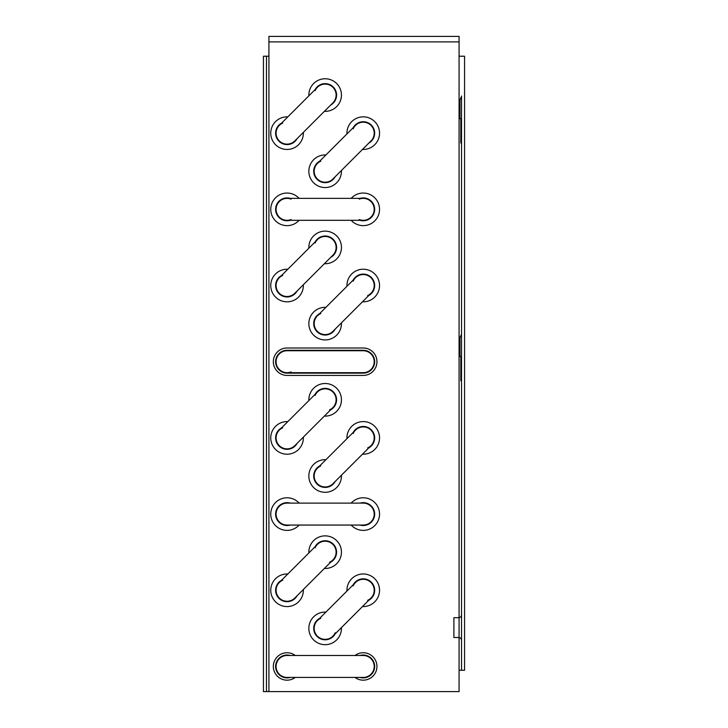 <?xml version="1.0" encoding="UTF-8"?>
<svg xmlns="http://www.w3.org/2000/svg" width="728" height="728" viewBox="0 0 728 728"><rect width="100%" height="100%" fill="white"/><g stroke="black" fill="none" stroke-linecap="round" stroke-linejoin="round"><path stroke-width="1.09" d="M296.96 350.741A14.778 14.778 0 0 0 296.423 350.286M296.423 373.146A14.778 14.778 0 0 0 296.96 372.681M289.708 350.286A11.73 11.73 0 0 1 291.209 350.741M291.209 372.681A11.73 11.73 0 0 1 289.708 373.146M353.863 350.286A14.778 14.778 0 0 0 353.335 350.741M353.335 372.681A14.778 14.778 0 0 0 353.863 373.146M359.077 350.741A11.73 11.73 0 0 1 360.578 350.286M360.578 373.146A11.73 11.73 0 0 1 359.077 372.681M459.077 36.4L283.247 36.4L459.077 36.4L459.077 56.211L461.516 56.211L459.077 56.211L459.077 670.27L461.516 670.27L461.516 96.05A2.439 2.439 0 0 1 461.261 97.142L460.569 98.517A5.487 5.487 0 0 0 459.996 100.974L459.996 118.682L461.516 118.682M268.923 36.4L283.247 36.4L268.923 36.4L268.923 41.887L459.077 41.887M461.516 670.27L464.564 670.27L464.564 56.211L461.516 56.211M461.516 639.948L460.806 638.219L459.077 637.51L453.899 637.51L453.899 617.699L459.077 617.699L460.806 616.989L461.516 615.26M461.516 356.383L459.996 356.383L459.996 338.675A5.487 5.487 0 0 1 460.569 336.218L461.261 334.844A2.439 2.439 0 0 0 461.516 333.752L461.516 143.061L460.806 143.061L461.516 143.061M461.516 380.762L460.806 380.762L460.806 356.383M460.806 143.061L460.806 118.682M266.484 691.6L266.484 56.211L263.436 56.211L263.436 691.6L459.077 691.6L459.077 670.27M266.484 56.211L268.923 56.211L268.923 41.887M295.277 677.431A13.714 13.714 0 0 1 273.337 666.457A13.714 13.714 0 0 1 295.277 655.491M355.009 655.491A13.714 13.714 0 0 1 376.949 666.457A13.714 13.714 0 0 1 355.009 677.431M363.236 375.43L287.05 375.43A13.714 13.714 0 0 1 273.337 361.716A13.714 13.714 0 0 1 287.05 348.002L363.236 348.002A13.714 13.714 0 0 1 376.949 361.716A13.714 13.714 0 0 1 363.236 375.43M374.21 666.457A10.975 10.975 0 0 1 363.236 677.431A10.975 10.975 0 0 0 374.21 666.457A10.975 10.975 0 0 0 363.236 655.491A10.975 10.975 0 0 1 374.21 666.457A10.975 10.975 0 0 1 363.236 677.431L287.05 677.431A10.975 10.975 0 0 1 276.085 666.457A10.975 10.975 0 0 1 287.05 655.491A10.975 10.975 0 0 0 276.085 666.457A10.975 10.975 0 0 0 287.05 677.431A10.975 10.975 0 0 1 276.085 666.457M287.05 373.146A11.43 11.43 0 0 1 275.621 361.716A11.43 11.43 0 0 1 287.05 350.286L363.236 350.286A11.43 11.43 0 0 1 374.665 361.716A11.43 11.43 0 0 1 363.236 373.146L287.05 373.146M297.07 138.648A11.43 11.43 0 0 1 275.621 133.16A11.43 11.43 0 0 1 281.554 123.132M290.254 220.311A11.43 11.43 0 0 1 275.621 209.346A11.43 11.43 0 0 1 290.254 198.371M297.07 291.027A11.43 11.43 0 0 1 275.621 285.531A11.43 11.43 0 0 1 281.554 275.512M297.07 443.398A11.43 11.43 0 0 1 275.621 437.901A11.43 11.43 0 0 1 281.554 427.882M290.254 525.061A11.43 11.43 0 0 1 275.621 514.086A11.43 11.43 0 0 1 290.254 503.112M297.07 595.768A11.43 11.43 0 0 1 275.621 590.271A11.43 11.43 0 0 1 281.554 580.252M290.254 677.431A11.43 11.43 0 0 1 275.621 666.457A11.43 11.43 0 0 1 290.254 655.491M315.124 89.571A11.43 11.43 0 0 1 336.218 92.228A11.43 11.43 0 0 1 330.639 105.087M335.162 176.74A11.43 11.43 0 0 1 313.713 171.253A11.43 11.43 0 0 1 319.647 161.225M315.124 241.942A11.43 11.43 0 0 1 336.218 244.599A11.43 11.43 0 0 1 330.639 257.457M335.162 329.12A11.43 11.43 0 0 1 313.713 323.623A11.43 11.43 0 0 1 319.647 313.604M315.124 394.312A11.43 11.43 0 0 1 336.218 396.969A11.43 11.43 0 0 1 330.639 409.828M335.162 481.49A11.43 11.43 0 0 1 313.713 475.994A11.43 11.43 0 0 1 319.647 465.975M315.124 546.683A11.43 11.43 0 0 1 336.218 549.34A11.43 11.43 0 0 1 330.639 562.198M335.162 633.861A11.43 11.43 0 0 1 313.713 628.364A11.43 11.43 0 0 1 319.647 618.345M353.216 127.664A11.43 11.43 0 0 1 374.31 130.321A11.43 11.43 0 0 1 368.732 143.179M360.041 198.371A11.43 11.43 0 0 1 374.665 209.346A11.43 11.43 0 0 1 360.041 220.311M353.216 280.034A11.43 11.43 0 0 1 374.31 282.691A11.43 11.43 0 0 1 368.732 295.55M353.216 432.405A11.43 11.43 0 0 1 374.31 435.062A11.43 11.43 0 0 1 368.732 447.92M360.041 503.112A11.43 11.43 0 0 1 374.665 514.086A11.43 11.43 0 0 1 360.041 525.061M353.216 584.775A11.43 11.43 0 0 1 374.31 587.432A11.43 11.43 0 0 1 368.732 600.291M360.041 655.491A11.43 11.43 0 0 1 374.665 666.457A11.43 11.43 0 0 1 360.041 677.431M294.813 445.654A10.975 10.975 0 0 1 279.297 445.654A10.975 10.975 0 0 0 294.813 445.654L332.905 407.562A10.975 10.975 0 0 0 332.905 392.046A10.975 10.975 0 0 0 317.39 392.046L279.297 430.139A10.975 10.975 0 0 0 279.297 445.654A10.975 10.975 0 0 1 282.673 427.846M315.088 395.431A10.975 10.975 0 0 1 332.905 392.046A10.975 10.975 0 0 1 329.52 409.864M315.088 90.682A10.975 10.975 0 0 1 332.905 87.305A10.975 10.975 0 0 1 332.905 102.821A10.975 10.975 0 0 0 332.905 87.305A10.975 10.975 0 0 0 317.39 87.305L279.297 125.398A10.975 10.975 0 0 0 279.297 140.913A10.975 10.975 0 0 1 282.673 123.096M279.297 140.913A10.975 10.975 0 0 0 294.813 140.913A10.975 10.975 0 0 1 279.297 140.913A10.975 10.975 0 0 1 279.297 125.398M315.088 243.061A10.975 10.975 0 0 1 332.905 239.676A10.975 10.975 0 0 1 332.905 255.191A10.975 10.975 0 0 0 332.905 239.676A10.975 10.975 0 0 0 317.39 239.676L279.297 277.768A10.975 10.975 0 0 0 279.297 293.284A10.975 10.975 0 0 1 282.673 275.466M279.297 293.284A10.975 10.975 0 0 0 294.813 293.284A10.975 10.975 0 0 1 279.297 293.284A10.975 10.975 0 0 1 279.297 277.768M294.813 598.034A10.975 10.975 0 0 1 279.297 598.034A10.975 10.975 0 0 0 294.813 598.034L332.905 559.941A10.975 10.975 0 0 0 332.905 544.426A10.975 10.975 0 0 0 317.39 544.426L279.297 582.518A10.975 10.975 0 0 0 279.297 598.034A10.975 10.975 0 0 1 282.673 580.216M315.088 547.802A10.975 10.975 0 0 1 332.905 544.426A10.975 10.975 0 0 1 329.52 562.234M353.18 128.774A10.975 10.975 0 0 1 370.998 125.398A10.975 10.975 0 0 1 370.998 140.913A10.975 10.975 0 0 0 370.998 125.398A10.975 10.975 0 0 0 355.482 125.398L317.39 163.491A10.975 10.975 0 0 0 317.39 179.006A10.975 10.975 0 0 1 320.766 161.188M317.39 179.006A10.975 10.975 0 0 0 332.905 179.006A10.975 10.975 0 0 1 317.39 179.006A10.975 10.975 0 0 1 317.39 163.491M332.905 483.747A10.975 10.975 0 0 1 317.39 483.747A10.975 10.975 0 0 0 332.905 483.747L370.998 445.654A10.975 10.975 0 0 0 370.998 430.139A10.975 10.975 0 0 0 355.482 430.139L317.39 468.231A10.975 10.975 0 0 0 317.39 483.747A10.975 10.975 0 0 1 320.766 465.938M353.18 433.524A10.975 10.975 0 0 1 370.998 430.139A10.975 10.975 0 0 1 367.613 447.957M335.208 632.741A10.975 10.975 0 0 1 317.39 636.126A10.975 10.975 0 0 0 332.905 636.126L370.998 598.034A10.975 10.975 0 0 0 370.998 582.518A10.975 10.975 0 0 0 355.482 582.518L317.39 620.611A10.975 10.975 0 0 0 317.39 636.126A10.975 10.975 0 0 1 320.766 618.309M353.18 585.894A10.975 10.975 0 0 1 370.998 582.518A10.975 10.975 0 0 1 367.613 600.336M332.905 331.376A10.975 10.975 0 0 1 317.39 331.376A10.975 10.975 0 0 0 332.905 331.376L370.998 293.284A10.975 10.975 0 0 0 370.998 277.768A10.975 10.975 0 0 0 355.482 277.768L317.39 315.861A10.975 10.975 0 0 0 317.39 331.376A10.975 10.975 0 0 1 320.766 313.559M353.18 281.154A10.975 10.975 0 0 1 370.998 277.768A10.975 10.975 0 0 1 367.613 295.586M374.21 361.716A10.975 10.975 0 0 1 363.236 372.681A10.975 10.975 0 0 0 374.21 361.716A10.975 10.975 0 0 0 363.236 350.741A10.975 10.975 0 0 1 374.21 361.716A10.975 10.975 0 0 1 363.236 372.681L287.05 372.681A10.975 10.975 0 0 1 276.085 361.716A10.975 10.975 0 0 1 287.05 350.741A10.975 10.975 0 0 0 276.085 361.716A10.975 10.975 0 0 0 287.05 372.681M291.073 371.926A10.975 10.975 0 0 1 276.085 361.716M359.223 199.135A10.975 10.975 0 0 1 374.21 209.346A10.975 10.975 0 0 0 363.236 198.371L287.05 198.371A10.975 10.975 0 0 0 276.085 209.346A10.975 10.975 0 0 0 287.05 220.311L363.236 220.311A10.975 10.975 0 0 0 374.21 209.346A10.975 10.975 0 0 1 359.223 219.556M291.073 219.556A10.975 10.975 0 0 1 276.085 209.346A10.975 10.975 0 0 1 291.073 199.135M374.21 514.086A10.975 10.975 0 0 1 363.236 525.061A10.975 10.975 0 0 0 374.21 514.086A10.975 10.975 0 0 0 363.236 503.112A10.975 10.975 0 0 1 374.21 514.086A10.975 10.975 0 0 1 363.236 525.061L287.05 525.061A10.975 10.975 0 0 1 276.085 514.086A10.975 10.975 0 0 1 287.05 503.112A10.975 10.975 0 0 0 276.085 514.086A10.975 10.975 0 0 0 287.05 525.061A10.975 10.975 0 0 1 276.085 514.086M299.117 372.681A16.307 16.307 0 0 1 298.68 373.146M298.68 350.286A16.307 16.307 0 0 1 299.117 350.741M351.606 373.146A16.307 16.307 0 0 1 351.178 372.681M351.178 350.741A16.307 16.307 0 0 1 351.606 350.286M268.923 691.6L268.923 56.211M341.432 170.479A16.307 16.307 0 0 1 325.143 187.551A16.307 16.307 0 0 1 308.845 171.253A16.307 16.307 0 0 1 325.916 154.964M346.956 133.925A16.307 16.307 0 0 1 363.236 116.853A16.307 16.307 0 0 1 379.543 133.16A16.307 16.307 0 0 1 362.471 149.44M351.178 198.371A16.307 16.307 0 0 1 379.543 209.346A16.307 16.307 0 0 1 351.178 220.311M346.956 286.295A16.307 16.307 0 0 1 363.236 269.224A16.307 16.307 0 0 1 379.543 285.531A16.307 16.307 0 0 1 362.471 301.811M346.956 438.675A16.307 16.307 0 0 1 363.236 421.594A16.307 16.307 0 0 1 379.543 437.901A16.307 16.307 0 0 1 362.471 454.19M351.178 503.112A16.307 16.307 0 0 1 379.543 514.086A16.307 16.307 0 0 1 351.178 525.061M346.956 591.045A16.307 16.307 0 0 1 363.236 573.964A16.307 16.307 0 0 1 379.543 590.271A16.307 16.307 0 0 1 362.471 606.56M308.863 95.832A16.307 16.307 0 0 1 325.143 78.76A16.307 16.307 0 0 1 341.45 95.068A16.307 16.307 0 0 1 324.379 111.348M308.863 248.203A16.307 16.307 0 0 1 325.143 231.131A16.307 16.307 0 0 1 341.45 247.438A16.307 16.307 0 0 1 324.379 263.718M341.432 322.85A16.307 16.307 0 0 1 325.143 339.921A16.307 16.307 0 0 1 308.845 323.623A16.307 16.307 0 0 1 325.916 307.334M308.863 400.582A16.307 16.307 0 0 1 325.143 383.501A16.307 16.307 0 0 1 341.45 399.809A16.307 16.307 0 0 1 324.379 416.098M341.432 475.22A16.307 16.307 0 0 1 325.143 492.301A16.307 16.307 0 0 1 308.845 475.994A16.307 16.307 0 0 1 325.916 459.705M308.863 552.952A16.307 16.307 0 0 1 325.143 535.872A16.307 16.307 0 0 1 341.45 552.179A16.307 16.307 0 0 1 324.379 568.468M341.432 627.591A16.307 16.307 0 0 1 325.143 644.671A16.307 16.307 0 0 1 308.845 628.364A16.307 16.307 0 0 1 325.916 612.084M303.339 132.387A16.307 16.307 0 0 1 287.05 149.458A16.307 16.307 0 0 1 270.752 133.16A16.307 16.307 0 0 1 287.824 116.871M299.117 220.311A16.307 16.307 0 0 1 270.752 209.346A16.307 16.307 0 0 1 299.117 198.371M303.339 284.757A16.307 16.307 0 0 1 287.05 301.829A16.307 16.307 0 0 1 270.752 285.531A16.307 16.307 0 0 1 287.824 269.242M303.339 437.128A16.307 16.307 0 0 1 287.05 454.208A16.307 16.307 0 0 1 270.752 437.901A16.307 16.307 0 0 1 287.824 421.612M299.117 525.061A16.307 16.307 0 0 1 270.752 514.086A16.307 16.307 0 0 1 299.117 503.112M303.339 589.498A16.307 16.307 0 0 1 287.05 606.579A16.307 16.307 0 0 1 270.752 590.271A16.307 16.307 0 0 1 287.824 573.983M279.297 430.139A10.975 10.975 0 0 0 279.297 445.654M332.905 392.046A10.975 10.975 0 0 0 317.39 392.046M332.905 87.305A10.975 10.975 0 0 0 317.39 87.305M332.905 239.676A10.975 10.975 0 0 0 317.39 239.676M279.297 582.518A10.975 10.975 0 0 0 279.297 598.034M332.905 544.426A10.975 10.975 0 0 0 317.39 544.426M370.998 125.398A10.975 10.975 0 0 0 355.482 125.398M317.39 468.231A10.975 10.975 0 0 0 317.39 483.747M370.998 430.139A10.975 10.975 0 0 0 355.482 430.139M317.39 620.611A10.975 10.975 0 0 0 317.39 636.126M370.998 582.518A10.975 10.975 0 0 0 355.482 582.518M317.39 315.861A10.975 10.975 0 0 0 317.39 331.376M370.998 277.768A10.975 10.975 0 0 0 355.482 277.768M363.236 220.311A10.975 10.975 0 0 0 374.21 209.346M276.085 209.346A10.975 10.975 0 0 0 287.05 220.311M287.05 655.491L363.236 655.491M332.905 102.821L294.813 140.913M332.905 255.191L294.813 293.284M370.998 140.913L332.905 179.006M287.05 350.741L363.236 350.741M287.05 503.112L363.236 503.112"/></g></svg>
